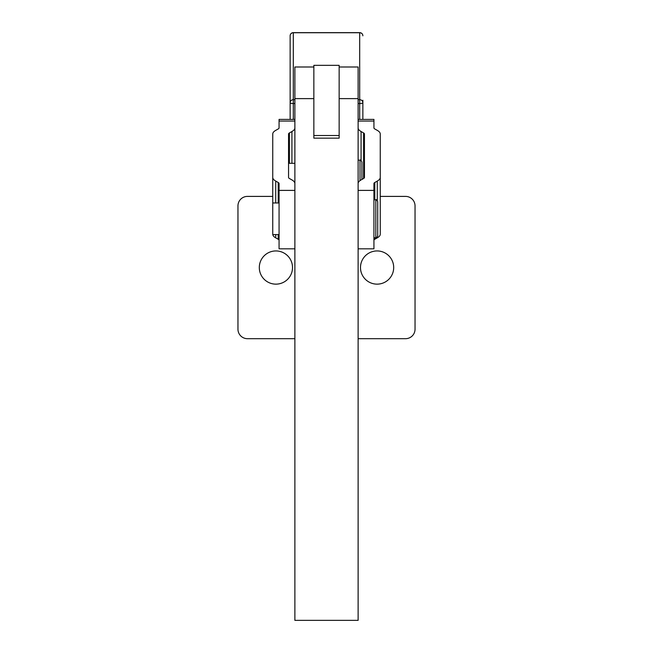 <?xml version="1.0" encoding="UTF-8"?>
<svg xmlns="http://www.w3.org/2000/svg" width="653" height="653" viewBox="0 0 653 653"><rect width="100%" height="100%" fill="white"/><g stroke="black" fill="none" stroke-linecap="round" stroke-linejoin="round"><path stroke-width="0.98" d="M292.511 267.542A16.603 16.603 0 0 1 275.909 284.145A16.603 16.603 0 0 1 259.306 267.542A16.603 16.603 0 0 1 275.909 250.94A16.603 16.603 0 0 1 292.511 267.542M393.694 267.542A16.603 16.603 0 0 1 377.091 284.145A16.603 16.603 0 0 1 360.489 267.542A16.603 16.603 0 0 1 377.091 250.94A16.603 16.603 0 0 1 393.694 267.542M294.878 338.687L247.446 338.687A9.485 9.485 0 0 1 237.961 329.202L237.961 205.883A9.485 9.485 0 0 1 247.446 196.398L272.75 196.398M380.25 196.398L405.554 196.398A9.485 9.485 0 0 1 415.039 205.883L415.039 329.202A9.485 9.485 0 0 1 405.554 338.687L358.122 338.687M313.848 65.341L339.152 65.341L339.152 138.142L339.152 135.514L313.848 135.514L313.848 138.142L313.848 65.341M339.152 98.619L358.122 98.619L358.122 66.998L339.152 66.998M313.848 66.998L294.878 66.998L294.878 620.35L358.122 620.35L358.122 98.619M358.122 121.058L373.932 121.058L373.932 119.401L358.122 119.401M358.122 248.817L373.932 248.817L373.932 190.39L358.122 190.39M294.878 190.39L279.068 190.39L279.068 248.817L294.878 248.817M272.75 138.714L272.774 133.628M377.728 225.962L377.728 201.704C376.789 199.9 376.152 199.271 375.826 199.802L375.826 237.749C376.161 238.28 376.797 237.651 377.728 235.855L377.728 225.962M279.068 234.59L272.75 234.59L272.75 177.453A22.137 7.24 0 0 0 275.713 181.077L275.713 202.969M360.015 180.603L360.015 160.14L358.122 160.14M361.917 179.11L361.917 162.034L361.917 179.11M294.878 163.299L288.553 163.299L288.553 177.453A6.326 2.073 0 0 0 289.401 178.489L291.915 179.918A22.137 7.24 180 0 1 294.878 183.534M290.136 35.809A3.159 3.069 0 0 1 293.303 32.74L293.303 32.65A3.159 3.159 0 0 0 290.136 35.809L290.136 119.401M362.864 119.401L362.864 100.26M294.878 127.915A22.137 7.24 180 0 1 291.915 131.531L289.401 132.959A6.326 2.073 0 0 0 288.553 133.996L288.553 177.453M377.728 211.588L377.728 235.855M279.068 190.39L279.068 183.534A6.326 2.073 180 0 0 278.219 182.505L275.713 181.077M294.878 119.401L279.068 119.401L279.068 121.058L294.878 121.058M272.774 234.59A22.137 7.24 0 0 0 275.713 237.847L278.219 239.267A6.326 2.073 180 0 1 279.068 240.304M279.068 121.058L279.068 127.915A6.326 2.073 180 0 1 278.219 128.951L275.713 130.371A22.137 7.24 0 0 0 272.75 133.996L272.75 190.766M272.75 177.453L272.75 133.996M373.932 121.058L373.932 127.915A6.326 2.073 0 0 0 374.781 128.951L377.287 130.371A22.137 7.24 180 0 1 380.25 133.996L380.25 177.453A22.137 7.24 180 0 1 377.287 181.077L374.781 182.505A6.326 2.073 -0 0 0 373.932 183.534L373.932 190.39M358.122 127.915A22.137 7.24 0 0 0 361.085 131.531L361.085 160.467M363.599 132.959A6.326 2.073 180 0 1 364.447 133.996L364.447 177.453A6.326 2.073 180 0 1 363.599 178.489L363.599 132.959L361.085 131.531M358.122 183.534A22.137 7.24 -0 0 1 361.085 179.918L363.599 178.489M380.25 177.453L380.25 234.223A22.137 7.24 180 0 1 377.287 237.847L377.287 237.063M380.25 190.766L380.25 133.996M374.781 237.749L374.781 239.267A6.326 2.073 -0 0 0 373.932 240.304M374.781 239.267L377.287 237.847M339.152 138.142L313.848 138.142M293.303 119.401L293.303 99.689A3.159 3.069 180 0 0 290.136 102.758A3.159 0.759 0 0 0 291.067 103.296A3.159 0.759 0 0 0 293.303 103.525L294.878 103.525M358.122 103.525L359.697 103.525A3.159 0.759 0 0 0 361.933 103.296A3.159 0.759 0 0 0 362.864 102.758A3.159 3.069 180 0 0 359.697 99.689L359.697 119.401M294.878 99.689L293.303 99.689L293.303 32.74L359.697 32.74A3.159 3.069 0 0 1 362.864 35.809A3.159 3.159 0 0 0 359.697 32.65L359.697 99.689L358.122 99.689M275.713 234.59L275.713 237.847M291.915 163.299L291.915 131.531M289.401 132.959L289.401 163.299M278.219 239.267L278.219 234.59M278.219 202.969L278.219 182.505M377.287 200.495L377.287 181.077M374.781 182.505L374.781 199.802M294.878 98.619L313.848 98.619M375.826 199.802L373.932 199.802M279.068 202.969L272.75 202.969M360.015 160.14C360.325 159.601 360.962 160.23 361.917 162.034M359.697 32.65L293.303 32.65M375.826 237.749L373.932 237.749"/></g></svg>
